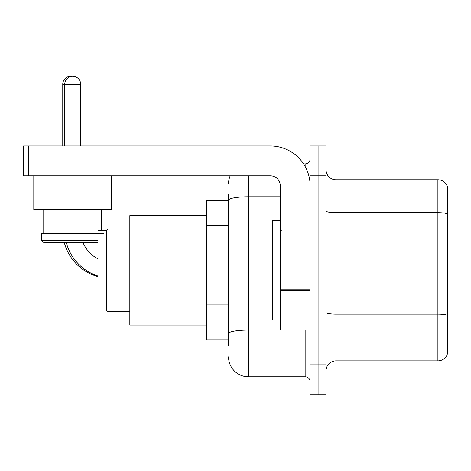 <?xml version="1.0" encoding="UTF-8"?>
<svg xmlns="http://www.w3.org/2000/svg" width="471" height="471" viewBox="0 0 471 471"><rect width="100%" height="100%" fill="white"/><g stroke="black" fill="none" stroke-linecap="round" stroke-linejoin="round"><path stroke-width="0.71" d="M228.535 219.368L228.535 194.7L228.535 200.675L206.645 200.675L206.645 339.98L228.535 339.98M228.535 345.955L228.535 194.7M310.13 364.86L310.13 394.71L318.09 394.71L318.09 364.86L318.09 394.71L326.05 394.71L326.05 364.86L318.09 364.86L318.09 175.795L318.09 364.86L310.13 364.86L310.13 175.795L318.09 175.795L318.09 145.945L318.09 175.795L326.05 175.795L326.05 364.86M326.05 175.795L326.05 145.945L310.13 145.945L310.13 175.795M248.435 175.795L248.435 376.8L305.155 376.8L305.155 330.03M303.571 163.855L305.155 163.855A4.975 4.975 0 0 0 310.13 158.88M228.535 336.995L228.535 310.919M310.13 381.775A4.975 4.975 0 0 0 305.155 376.8M228.535 183.755A19.9 19.9 0 0 1 230.195 175.795M248.435 376.8A19.9 19.9 0 0 1 228.535 356.9M326.05 370.83A9.95 9.95 0 0 1 336 360.88L437.895 360.88L437.895 179.775L336 179.775A9.95 9.95 0 0 1 326.05 169.825A9.95 9.95 0 0 0 336 179.775L336 360.88M447.45 186.94A9.95 9.95 0 0 0 437.895 179.775A9.95 9.95 0 0 1 447.45 186.94L447.45 353.715A9.95 9.95 0 0 1 437.895 360.88M326.05 210.937A9.95 1.725 0 0 0 336 212.668L437.895 212.668A9.95 1.725 180 0 1 447.45 213.911L447.45 315.411A9.95 1.725 180 0 0 437.895 314.163L336 314.163A9.95 1.725 0 0 1 326.05 312.438M97.98 276.612A47.765 47.765 0 0 1 64.274 242.465M62.755 145.945L62.755 84.25A7.96 7.96 0 0 1 71.71 76.349M97.98 258.862A31.84 31.84 0 0 1 82.99 242.465A31.84 31.84 0 0 0 97.98 258.862M106.34 310.13L106.34 230.525L107.93 228.935L107.93 311.72L106.34 310.13L97.98 310.13L97.98 230.525L106.34 230.525M206.645 215.6L129.825 215.6L129.825 325.055L206.645 325.055M97.98 276.024A47.765 47.765 0 0 1 66.264 242.465M64.745 145.945L64.745 84.25A7.96 7.96 0 0 1 72.705 76.29A7.96 7.96 0 0 1 80.665 84.25L62.755 84.25M80.665 145.945L80.665 84.25M33.8 175.795L33.8 209.63L111.415 209.63L111.415 175.795M97.98 242.465L43.75 242.465L41.76 240.475L97.98 240.475M103.455 233.51L41.76 233.51L41.76 240.475M310.13 330.03L280.28 330.03L280.28 289.795L310.13 289.795M310.13 185.745A39.805 39.805 0 0 0 270.325 145.945L28.525 145.945L28.525 175.795L270.325 175.795A9.95 9.95 0 0 1 280.28 185.745L280.28 289.795M28.525 175.795L23.55 175.795L23.55 145.945L28.525 145.945M280.28 220.575L272.32 220.575L272.32 320.08L280.28 320.08M228.535 225.338L206.645 225.338M228.535 304.949L206.645 304.949M306.886 330.03A4.975 0.865 0 0 1 305.155 330.083L248.435 330.083A19.9 3.456 180 0 0 228.535 333.539M228.535 200.204A19.9 3.456 180 0 1 248.435 196.748L280.28 196.748M305.155 166.475L305.155 163.855M310.13 290.66L280.28 290.66M280.28 325.92L310.13 325.92M129.825 311.72L107.93 311.72M129.825 228.935L107.93 228.935M43.75 209.63L43.75 233.51M101.465 209.63L101.465 230.525M281.275 230.525L280.28 229.53M281.275 310.13L280.28 311.125"/></g></svg>
